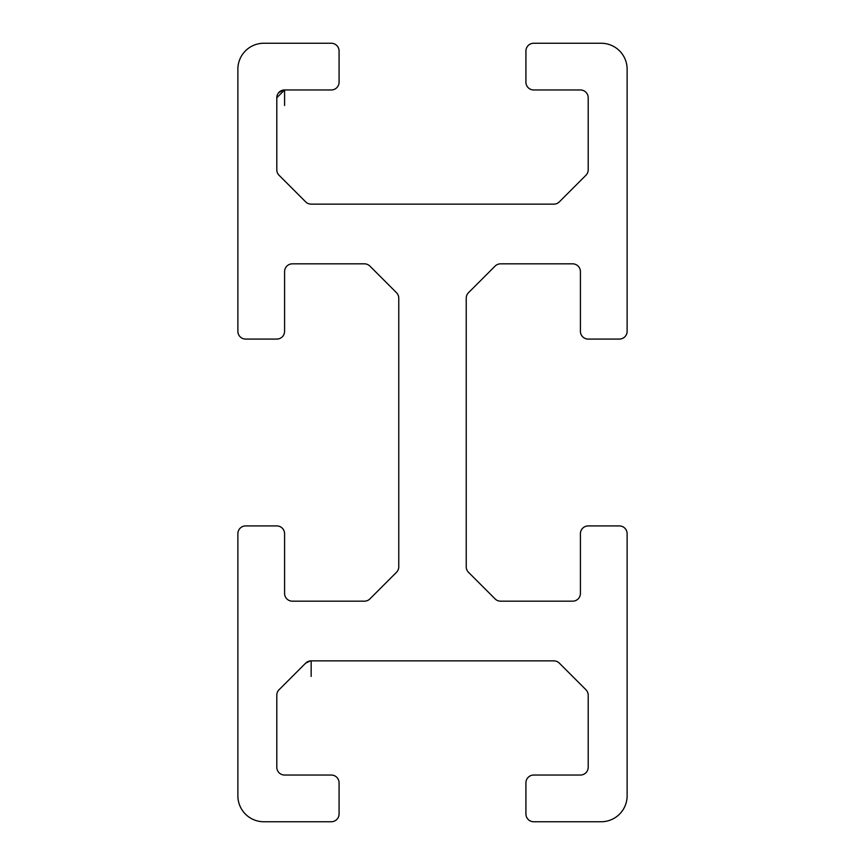 <?xml version="1.0" encoding="UTF-8"?>
<svg xmlns="http://www.w3.org/2000/svg" width="865" height="865" viewBox="0 0 865 865"><rect width="100%" height="100%" fill="white"/><g stroke="black" fill="none" stroke-linecap="round" stroke-linejoin="round"><path stroke-width="1.3" d="M245.66 525.92L276.8 525.92L245.66 525.92A7.785 7.785 0 0 0 237.875 533.705L237.875 795.8A25.95 25.95 0 0 0 263.825 821.75L331.295 821.75A7.785 7.785 0 0 0 339.08 813.965L339.08 782.825A7.785 7.785 0 0 0 331.295 775.04L284.585 775.04A7.785 7.785 0 0 1 276.8 767.255L276.8 695.222A7.785 7.785 0 0 1 279.081 689.719L305.659 663.141A7.785 7.785 0 0 1 311.162 660.86L553.838 660.86A7.785 7.785 0 0 1 559.341 663.141L585.919 689.719A7.785 7.785 0 0 1 588.2 695.222L588.2 767.255A7.785 7.785 0 0 1 580.415 775.04L533.705 775.04A7.785 7.785 0 0 0 525.92 782.825L525.92 813.965A7.785 7.785 0 0 0 533.705 821.75L601.175 821.75A25.95 25.95 0 0 0 627.125 795.8L627.125 533.705A7.785 7.785 0 0 0 619.34 525.92L588.2 525.92A7.785 7.785 0 0 0 580.415 533.705L580.415 593.39A7.785 7.785 0 0 1 572.63 601.175L500.597 601.175A7.785 7.785 0 0 1 495.094 598.894L468.516 572.316A7.785 7.785 0 0 1 466.235 566.813L466.235 298.187A7.785 7.785 0 0 1 468.516 292.684L495.094 266.106A7.785 7.785 0 0 1 500.597 263.825L572.63 263.825A7.785 7.785 0 0 1 580.415 271.61L580.415 331.295A7.785 7.785 0 0 0 588.2 339.08L619.34 339.08A7.785 7.785 0 0 0 627.125 331.295L627.125 69.2A25.95 25.95 0 0 0 601.175 43.25L533.705 43.25A7.785 7.785 0 0 0 525.92 51.035L525.92 82.175A7.785 7.785 0 0 0 533.705 89.96L580.415 89.96A7.785 7.785 0 0 1 588.2 97.745L588.2 169.778A7.785 7.785 0 0 1 585.919 175.281L559.341 201.859A7.785 7.785 0 0 1 553.838 204.14L311.162 204.14A7.785 7.785 0 0 1 305.659 201.859L279.081 175.281A7.785 7.785 0 0 1 276.8 169.778L276.8 97.745A7.785 7.785 0 0 1 284.585 89.96L331.295 89.96A7.785 7.785 0 0 0 339.08 82.175L339.08 51.035A7.785 7.785 0 0 0 331.295 43.25L263.825 43.25A25.95 25.95 0 0 0 237.875 69.2L237.875 331.295A7.785 7.785 0 0 0 245.66 339.08L276.8 339.08A7.785 7.785 0 0 0 284.585 331.295L284.585 271.61A7.785 7.785 0 0 1 292.37 263.825L364.403 263.825A7.785 7.785 0 0 1 369.906 266.106L396.484 292.684A7.785 7.785 0 0 1 398.765 298.187L398.765 566.813A7.785 7.785 0 0 1 396.484 572.316L369.906 598.894A7.785 7.785 0 0 1 364.403 601.175L292.37 601.175A7.785 7.785 0 0 1 284.585 593.39L284.585 533.705A7.785 7.785 0 0 0 276.8 525.92A7.785 7.785 0 0 1 284.585 533.705L284.585 593.39A7.785 7.785 0 0 0 292.37 601.175L364.403 601.175A7.785 7.785 0 0 0 369.906 598.894L396.484 572.316A7.785 7.785 0 0 0 398.765 566.813L398.765 298.187A7.785 7.785 0 0 0 396.484 292.684L369.906 266.106A7.785 7.785 0 0 0 364.403 263.825L292.37 263.825A7.785 7.785 0 0 0 284.585 271.61L284.585 331.295A7.785 7.785 0 0 1 276.8 339.08L245.66 339.08A7.785 7.785 0 0 1 237.875 331.295L237.875 69.2A25.95 25.95 0 0 1 263.825 43.25L331.295 43.25A7.785 7.785 0 0 1 339.08 51.035L339.08 82.175A7.785 7.785 0 0 1 331.295 89.96L284.585 89.96L276.8 97.745L276.8 169.778A7.785 7.785 0 0 0 279.081 175.281L305.659 201.859A7.785 7.785 0 0 0 311.162 204.14L553.838 204.14A7.785 7.785 0 0 0 559.341 201.859L585.919 175.281A7.785 7.785 0 0 0 588.2 169.778L588.2 97.745A7.785 7.785 0 0 0 580.415 89.96L533.705 89.96A7.785 7.785 0 0 1 525.92 82.175L525.92 51.035A7.785 7.785 0 0 1 533.705 43.25L601.175 43.25A25.95 25.95 0 0 1 627.125 69.2L627.125 331.295A7.785 7.785 0 0 1 619.34 339.08L588.2 339.08A7.785 7.785 0 0 1 580.415 331.295L580.415 271.61A7.785 7.785 0 0 0 572.63 263.825L500.597 263.825A7.785 7.785 0 0 0 495.094 266.106L468.516 292.684A7.785 7.785 0 0 0 466.235 298.187L466.235 566.813A7.785 7.785 0 0 0 468.516 572.316L495.094 598.894A7.785 7.785 0 0 0 500.597 601.175L572.63 601.175A7.785 7.785 0 0 0 580.415 593.39L580.415 533.705A7.785 7.785 0 0 1 588.2 525.92L619.34 525.92A7.785 7.785 0 0 1 627.125 533.705L627.125 795.8A25.95 25.95 0 0 1 601.175 821.75L533.705 821.75A7.785 7.785 0 0 1 525.92 813.965L525.92 782.825A7.785 7.785 0 0 1 533.705 775.04L580.415 775.04A7.785 7.785 0 0 0 588.2 767.255L588.2 695.222A7.785 7.785 0 0 0 585.919 689.719L559.341 663.141A7.785 7.785 0 0 0 553.838 660.86L311.162 660.86L311.162 676.43L311.162 660.86A7.785 7.785 0 0 0 305.659 663.141L279.081 689.719A7.785 7.785 0 0 0 276.8 695.222L276.8 767.255A7.785 7.785 0 0 0 284.585 775.04L331.295 775.04A7.785 7.785 0 0 1 339.08 782.825L339.08 813.965A7.785 7.785 0 0 1 331.295 821.75L263.825 821.75A25.95 25.95 0 0 1 237.875 795.8L237.875 533.705A7.785 7.785 0 0 1 245.66 525.92M310.297 660.903L305.659 663.141M278.508 92.89L283.266 90.068M284.585 89.96L284.585 105.53L284.585 89.96A7.785 7.785 0 0 0 276.8 97.745"/></g></svg>
